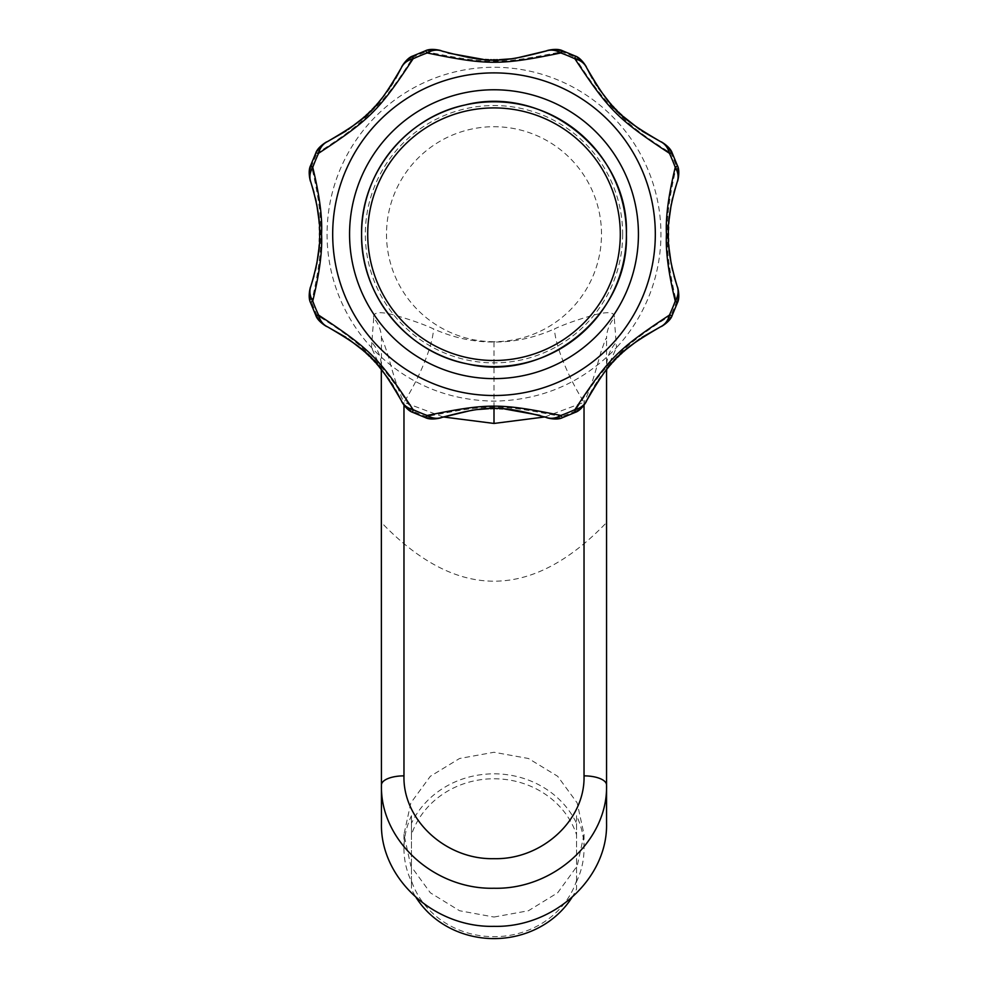 <?xml version="1.0" encoding="UTF-8"?>
<svg xmlns="http://www.w3.org/2000/svg" width="988" height="988" viewBox="0 0 988 988"><rect width="100%" height="100%" fill="white"/><g stroke="black" fill="none" stroke-linecap="round" stroke-linejoin="round"><path stroke-width="0.74" stroke-dasharray="4.94 3.71" d="M584.032 405.191L584.032 402.289C594.047 381.714 599.617 354.371 602.347 348.085C605.199 339.81 606.595 336.673 606.546 338.674A37.519 34.074 180 0 1 614.277 317.938L616.5 347.615C583.081 382.492 542.251 400.338 494 401.14C445.749 400.338 404.919 382.492 371.5 347.615L371.5 347.615A166.935 166.935 0 0 1 494 67.27A166.935 166.935 0 0 1 616.5 347.615L606.694 369.314M606.546 823.09L606.546 522.566C569.026 561.666 531.519 581.203 494 581.203C456.481 581.203 418.974 561.666 381.454 522.566L381.454 823.09M544.857 416.948L584.032 402.289A60.021 13.412 63.3 0 1 554.54 328.881C563.975 324.459 576.621 319.964 592.479 315.407C608.102 311.109 615.363 311.961 614.277 317.938M373.723 317.938L371.846 342.453A37.519 37.013 180 0 1 381.454 367.19L381.454 338.674A37.519 34.074 0 0 0 373.723 317.938C372.637 311.961 379.898 311.109 395.521 315.407C411.379 319.964 424.025 324.459 433.46 328.881C453.319 337.748 473.499 342.132 494 342.033C514.501 342.132 534.681 337.748 554.54 328.881M443.143 416.948L403.969 402.289A60.021 13.412 116.7 0 0 433.46 328.881M606.546 340.872L606.546 369.512M494 917.037L528.444 910.738L557.664 892.794L577.177 865.994L584.032 834.428L577.177 802.935L557.664 776.284L528.444 758.5L494 752.263L459.544 758.5L430.336 776.284L410.823 802.935L403.969 834.428L410.823 865.994L430.336 892.794L459.544 910.738L494 917.037M381.306 369.314L371.649 347.776M371.846 342.453L371.5 347.615M381.454 367.19L381.454 372.538L381.454 367.19M494 341.7A107.494 107.494 0 0 1 386.506 234.205A107.494 107.494 0 0 1 494 126.711A107.494 107.494 0 0 1 601.494 234.205A107.494 107.494 0 0 1 494 341.7M638.433 234.205A144.433 144.433 0 0 1 494 378.639A144.433 144.433 0 0 1 349.567 234.205A144.433 144.433 0 0 0 494 378.639A144.433 144.433 0 0 0 638.433 234.205A144.433 144.433 0 0 0 494 89.772A144.433 144.433 0 0 0 349.567 234.205A144.433 144.433 0 0 1 494 89.772A144.433 144.433 0 0 1 638.433 234.205M562.592 417.615L561.802 416.64C497.841 404.018 490.246 403.981 426.199 416.64A22.514 20.501 -109.3 0 0 441.167 417.628L441.179 417.615M412.811 412.391L412.935 411.144C396.398 384.493 382.097 366.005 370.018 355.668C359.891 344.244 342.231 330.782 317.062 315.271A22.514 20.501 -64.3 0 0 326.942 326.546M310.59 302.797L311.566 302.007C318.544 272.404 321.508 249.816 320.445 234.205C321.508 218.583 318.544 195.982 311.566 166.404A22.514 20.501 -19.3 0 0 310.578 181.372L310.59 181.409M677.41 165.614L676.434 166.404C669.456 196.007 666.492 218.595 667.555 234.205C666.492 249.828 669.456 272.429 676.434 302.007A22.514 20.501 160.7 0 0 677.422 287.039L677.422 287.039M672.186 315.394L670.938 315.271C644.102 331.956 625.577 346.294 615.351 358.298C603.89 368.512 590.466 386.123 575.065 411.144A22.514 20.501 -154.3 0 0 586.341 401.264M677.41 302.797L676.434 302.007A194.624 194.624 0 0 1 670.938 315.271A22.514 20.501 -115.7 0 1 661.058 326.546M642.002 337.39L639.693 338.946M623.243 351.95L622.279 352.827M620.476 354.507L619.501 355.433M617.376 357.52L615.919 359.002M615.24 359.706L614.536 360.435M612.721 362.374L611.77 363.411M603.359 373.538L600.865 376.885M598.543 380.182L597.061 382.393M594.825 385.851L592.232 390.161M546.809 417.615L546.833 417.628A22.514 20.501 -70.7 0 0 561.802 416.64A194.624 194.624 0 0 0 575.065 411.144L575.189 412.391M544.376 416.788L539.868 415.368M504.658 408.995L502.978 408.896M499.397 408.736L497.396 408.686M496.519 408.661L494.963 408.649M492.864 408.649L491.863 408.661M490.32 408.686L488.603 408.736M476.352 409.625L472.659 410.069M401.659 401.264A22.514 20.501 -25.7 0 0 412.935 411.144A194.624 194.624 0 0 0 426.199 416.64L425.408 417.615M395.731 390.099L393.236 385.962M391.285 382.912L389.482 380.219M376.329 363.522L375.391 362.497M373.637 360.62L372.735 359.681M370.759 357.656L369.487 356.396M368.425 355.371L367.758 354.729M365.906 353L364.868 352.049M348.245 338.909L345.886 337.303M310.738 286.569L310.578 287.039A22.514 20.501 19.3 0 0 311.566 302.007A194.624 194.624 0 0 0 317.062 315.271L315.814 315.394M314.023 275.899L315.419 270.342M316.172 266.921L316.753 264.068M319.21 244.863L319.396 241.418M319.507 238.33L319.556 235.045M319.556 233.366L319.507 230.093M319.396 226.993L319.21 223.547M316.753 204.343L316.185 201.527M315.419 198.069L314.011 192.462M315.814 153.017L317.062 153.14C343.898 136.455 362.423 122.117 372.649 110.113C384.11 99.899 397.534 82.288 412.935 57.267A22.514 20.501 25.7 0 0 401.659 67.147M425.408 50.796L426.199 51.771C490.159 64.393 497.754 64.43 561.802 51.771A22.514 20.501 70.7 0 0 546.833 50.783L546.821 50.796M575.189 56.02L575.065 57.267C591.602 83.918 605.903 102.406 617.982 112.743C628.109 124.167 645.769 137.628 670.938 153.14A22.514 20.501 115.7 0 0 661.058 141.864M672.186 153.017L670.938 153.14A194.624 194.624 0 0 1 676.434 166.404A22.514 20.501 -160.7 0 1 677.422 181.372L677.262 181.841M673.977 192.512L672.581 198.069M671.828 201.478L671.247 204.343M668.79 223.547L668.604 226.993M668.493 230.081L668.444 233.366M668.444 235.045L668.493 238.318M668.604 241.418L668.79 244.863M671.247 264.068L671.815 266.884M672.581 270.342L673.989 275.948M326.942 141.864A22.514 20.501 64.3 0 0 317.062 153.14A194.624 194.624 0 0 0 311.566 166.404L310.59 165.614M345.998 131.021L348.307 129.465M364.757 116.461L365.721 115.584M367.524 113.904L368.499 112.978M370.624 110.891L372.081 109.409M372.76 108.705L373.464 107.976M375.279 106.037L376.23 105M384.641 94.873L387.135 91.526M389.457 88.228L390.939 86.018M393.175 82.56L395.768 78.25M441.191 50.796L441.167 50.783A22.514 20.501 109.3 0 0 426.199 51.771A194.624 194.624 0 0 0 412.935 57.267L412.811 56.02M443.624 51.623L448.132 53.043M483.342 59.416L485.022 59.515M488.603 59.675L490.604 59.725M491.481 59.749L493.037 59.762M495.136 59.762L496.137 59.749M497.68 59.725L499.397 59.675M511.648 58.786L515.341 58.329M586.341 67.147A22.514 20.501 154.3 0 0 575.065 57.267A194.624 194.624 0 0 0 561.802 51.771L562.592 50.796M592.269 78.311L594.764 82.449M596.715 85.499L598.518 88.191M611.671 104.889L612.609 105.914M614.363 107.791L615.265 108.729M617.241 110.755L618.513 112.015M619.575 113.04L620.242 113.682M622.094 115.411L623.132 116.362M639.755 129.502L642.114 131.108M622.662 234.205A128.662 128.662 0 0 1 494 362.868A128.662 128.662 0 0 1 365.338 234.205A128.662 128.662 0 0 1 494 105.543A128.662 128.662 0 0 1 622.662 234.205M381.454 338.674C381.405 336.352 383.134 340.514 386.629 351.172C389.568 358.953 394.792 383.9 403.969 402.289L403.969 405.191M571.854 897.586A90.032 82.387 0 0 0 576.535 889.138L576.535 880.753A86.277 78.954 180 0 1 494 936.686A86.277 78.954 180 0 1 411.465 880.753L411.465 889.138A90.032 82.387 0 0 0 416.146 897.586M576.535 881.58L576.535 815.718A90.032 82.387 180 0 1 584.032 848.643A90.032 82.387 180 0 1 576.535 881.58L576.535 889.138M576.535 815.718L576.535 823.288A90.032 82.387 0 0 0 494 773.826A90.032 82.387 0 0 0 411.465 823.288L411.465 834.699A86.277 78.954 180 0 1 494 778.766A86.277 78.954 180 0 1 576.535 834.699L576.535 823.288M411.465 815.718L411.465 881.58A90.032 82.387 180 0 1 403.969 848.643A90.032 82.387 180 0 1 411.465 815.718L411.465 823.288M411.465 881.58L411.465 889.138M576.535 880.753L576.535 834.699M411.465 834.699L411.465 880.753M606.546 372.538L606.546 367.19A37.519 37.013 180 0 1 616.154 342.453M494 342.033L494 408.649M320.445 234.205L319.556 234.205M667.555 234.205L668.444 234.205M584.032 834.428L584.032 848.643M403.969 834.428L403.969 848.643"/><path stroke-width="1.48" d="M606.694 369.314L606.546 372.538M544.857 416.948L494 423.444L443.143 416.948M403.969 405.191L403.969 775.864C402.721 820.089 446.07 859.869 494 858.671C541.955 859.881 585.291 820.04 584.032 775.864L584.032 405.191M606.546 369.512L606.546 823.09C608.089 878.073 554.144 927.781 494 926.349C433.856 927.781 379.911 878.073 381.454 823.09L381.306 369.314M575.065 411.144L574.905 409.625C608.657 358.335 618.142 348.85 669.419 315.11A22.514 18.364 64.1 0 1 660.601 326.769L642.002 337.39M639.693 338.946L625.799 349.69M625.552 349.913L623.243 351.95M622.279 352.827L620.476 354.507M619.501 355.433L617.376 357.52M615.919 359.002L615.24 359.706M614.536 360.435L612.721 362.374M611.77 363.411L610.102 365.288M609.658 365.807L603.359 373.538M600.865 376.885L598.543 380.182M597.061 382.393L594.825 385.851M592.232 390.161L586.563 400.807C611.041 358.866 618.723 351.222 660.601 326.769M426.199 416.64L427.162 415.454C487.566 403.042 500.471 403.055 560.838 415.454A193.179 193.179 0 0 0 574.905 409.625A22.514 18.364 25.9 0 0 586.563 400.807M441.167 417.628L441.636 417.455C488.529 405.117 499.52 405.142 546.364 417.455A22.514 18.364 109.1 0 0 560.838 415.454L561.802 416.64M546.809 417.615L544.376 416.788M539.868 415.368L504.658 408.995M502.978 408.896L499.397 408.736M497.396 408.686L496.519 408.661M494.963 408.649L492.864 408.649M491.863 408.661L490.32 408.686M488.603 408.736L476.352 409.625M472.659 410.069L441.179 417.615M317.062 315.271L318.581 315.11C369.858 348.85 379.343 358.335 413.095 409.625A193.179 193.179 0 0 0 427.162 415.454A22.514 18.364 70.9 0 0 441.636 417.455M345.886 337.303L327.399 326.769C369.29 351.222 376.959 358.866 401.437 400.807A22.514 18.364 154.1 0 0 413.095 409.625L412.935 411.144M401.437 400.807L395.731 390.099M393.236 385.962L391.285 382.912M389.482 380.219L378.54 366.029M378.256 365.708L376.329 363.522M375.391 362.497L373.637 360.62M372.735 359.681L370.759 357.656M369.487 356.396L368.425 355.371M367.758 354.729L365.906 353M364.868 352.049L362.67 350.098M362.633 350.073L348.245 338.909M311.566 166.404L312.751 167.367C319.544 195.377 322.471 217.656 321.532 234.205C322.471 250.754 319.544 273.034 312.751 301.044A193.179 193.179 0 0 0 318.581 315.11A22.514 18.364 115.9 0 0 327.399 326.769M319.556 235.045L319.556 234.205C320.359 246.975 317.42 264.438 310.751 286.569A22.514 18.364 -160.9 0 0 312.751 301.044L311.566 302.007M314.023 275.899L310.578 287.039M315.419 270.342L316.172 266.921M316.753 264.068L318.902 248.754M318.939 248.359L319.21 244.863M319.396 241.418L319.507 238.33M310.578 181.372L310.751 181.841C317.42 203.973 320.359 221.423 319.556 234.205L319.556 233.366M319.507 230.093L319.396 226.993M319.21 223.547L318.926 220.003M318.914 219.793L316.753 204.343M316.185 201.527L315.419 198.069M314.011 192.462L310.59 181.409M676.434 302.007L675.249 301.044C668.456 273.034 665.529 250.754 666.468 234.205C665.529 217.656 668.456 195.377 675.249 167.367A22.514 18.364 19.1 0 1 677.249 181.841L673.977 192.512M672.581 198.069L671.828 201.478M671.247 204.343L669.098 219.657M669.061 220.052L668.79 223.547M668.604 226.993L668.493 230.081M668.444 233.366L668.444 235.045M668.493 238.318L668.604 241.418M668.79 244.863L669.074 248.408M669.086 248.618L671.247 264.068M671.815 266.884L672.581 270.342M673.989 275.948L677.249 286.569C670.58 264.438 667.641 246.988 668.444 234.205C667.641 221.423 670.58 203.973 677.249 181.841L677.422 181.372M670.938 315.271L669.419 315.11A193.179 193.179 0 0 0 675.249 301.044A22.514 18.364 -19.1 0 0 677.249 286.569M655.316 234.205A161.316 161.316 0 0 1 494 395.521A161.316 161.316 0 0 1 332.684 234.205A161.316 161.316 0 0 1 494 72.89A161.316 161.316 0 0 1 655.316 234.205M412.935 57.267L413.095 58.786C379.343 110.076 369.858 119.56 318.581 153.301A193.179 193.179 0 0 0 312.751 167.367A22.514 18.364 160.9 0 0 310.751 181.841M401.659 67.147L401.437 67.604C376.959 109.545 369.277 117.189 327.399 141.642A22.514 18.364 -115.9 0 0 318.581 153.301L317.062 153.14M327.399 141.642L345.998 131.021M348.307 129.465L362.201 118.721M362.448 118.498L364.757 116.461M365.721 115.584L367.524 113.904M368.499 112.978L370.624 110.891M372.081 109.409L372.76 108.705M373.464 107.976L375.279 106.037M376.23 105L377.898 103.123M378.342 102.604L384.641 94.873M387.135 91.526L389.457 88.228M390.939 86.018L393.175 82.56M395.768 78.25L401.659 67.159M561.802 51.771L560.838 52.957C500.434 65.369 487.529 65.356 427.162 52.957A193.179 193.179 0 0 0 413.095 58.786A22.514 18.364 -154.1 0 0 401.437 67.604M546.833 50.783L546.364 50.956C499.471 63.294 488.48 63.269 441.636 50.956A22.514 18.364 -70.9 0 0 427.162 52.957L426.199 51.771M441.191 50.796L443.624 51.623M448.132 53.043L483.342 59.416M485.022 59.515L488.603 59.675M490.604 59.725L491.481 59.749M493.037 59.762L495.136 59.762M496.137 59.749L497.68 59.725M499.397 59.675L511.648 58.786M515.341 58.329L546.821 50.796M670.938 153.14L669.419 153.301C618.142 119.56 608.657 110.076 574.905 58.786A193.179 193.179 0 0 0 560.838 52.957A22.514 18.364 -109.1 0 0 546.364 50.956M642.114 131.108L660.601 141.642C618.71 117.189 611.041 109.545 586.563 67.604A22.514 18.364 -25.9 0 0 574.905 58.786L575.065 57.267M586.341 67.159L592.269 78.311M594.764 82.449L596.715 85.499M598.518 88.191L609.46 102.382M609.744 102.703L611.671 104.889M612.609 105.914L614.363 107.791M615.265 108.729L617.241 110.755M618.513 112.015L619.575 113.04M620.242 113.682L622.094 115.411M623.132 116.362L639.755 129.502M676.434 166.404L675.249 167.367A193.179 193.179 0 0 0 669.419 153.301A22.514 18.364 -64.1 0 0 660.601 141.642M349.567 234.205A144.433 144.433 0 0 0 494 378.639A144.433 144.433 0 0 0 638.433 234.205A144.433 144.433 0 0 0 494 89.772A144.433 144.433 0 0 0 349.567 234.205M403.969 775.864A22.514 9.102 180 0 0 381.454 784.978C379.898 840.059 433.93 889.694 494 888.249C554.083 889.706 608.114 840.047 606.546 784.978A22.514 9.102 0 0 0 584.032 775.864M416.146 897.586A90.032 82.387 0 0 0 494 938.6A90.032 82.387 0 0 0 571.854 897.586M494 408.649L494 423.444M321.532 234.205L319.556 234.205M666.468 234.205L668.444 234.205M361.583 234.205A132.417 132.417 0 0 0 494 366.622A132.417 132.417 0 0 0 626.417 234.205A132.417 132.417 0 0 0 494 101.789A132.417 132.417 0 0 0 361.583 234.205C360.509 173.888 406.019 117.078 465.113 104.975C544.215 84.412 629.233 152.51 626.417 234.205C629.158 315.098 545.796 382.961 467.151 363.868C407.142 352.593 360.459 295.251 361.583 234.205M620.291 234.205A126.291 126.291 0 0 0 494 107.914A126.291 126.291 0 0 0 367.709 234.205A126.291 126.291 0 0 0 494 360.497A126.291 126.291 0 0 0 620.291 234.205M547.204 417.763C544.598 417.232 556.466 420.888 562.592 417.615L575.189 412.391C581.833 410.378 587.65 399.411 586.168 401.622M401.832 401.622C400.35 399.411 406.167 410.378 412.811 412.391L425.408 417.615C431.534 420.888 443.402 417.232 440.796 417.763M310.442 287.409C310.973 284.803 307.317 296.672 310.59 302.797L315.814 315.394C317.827 322.039 328.794 327.855 326.583 326.373M661.417 326.373C659.206 327.855 670.173 322.039 672.186 315.394L677.41 302.797C680.683 296.672 677.027 284.803 677.558 287.409M326.583 142.037C328.806 140.555 317.827 146.372 315.814 153.017L310.59 165.614C307.317 171.739 310.973 183.607 310.442 181.002M440.796 50.647C443.402 51.178 431.534 47.523 425.408 50.796L412.811 56.02C406.167 58.033 400.35 69.012 401.832 66.789M586.168 66.789C587.65 68.999 581.833 58.033 575.189 56.02L562.592 50.796C556.466 47.523 544.598 51.166 547.204 50.647M677.558 181.002C677.027 183.607 680.683 171.739 677.41 165.614L672.186 153.017C670.173 146.372 659.194 140.555 661.417 142.037"/></g></svg>
